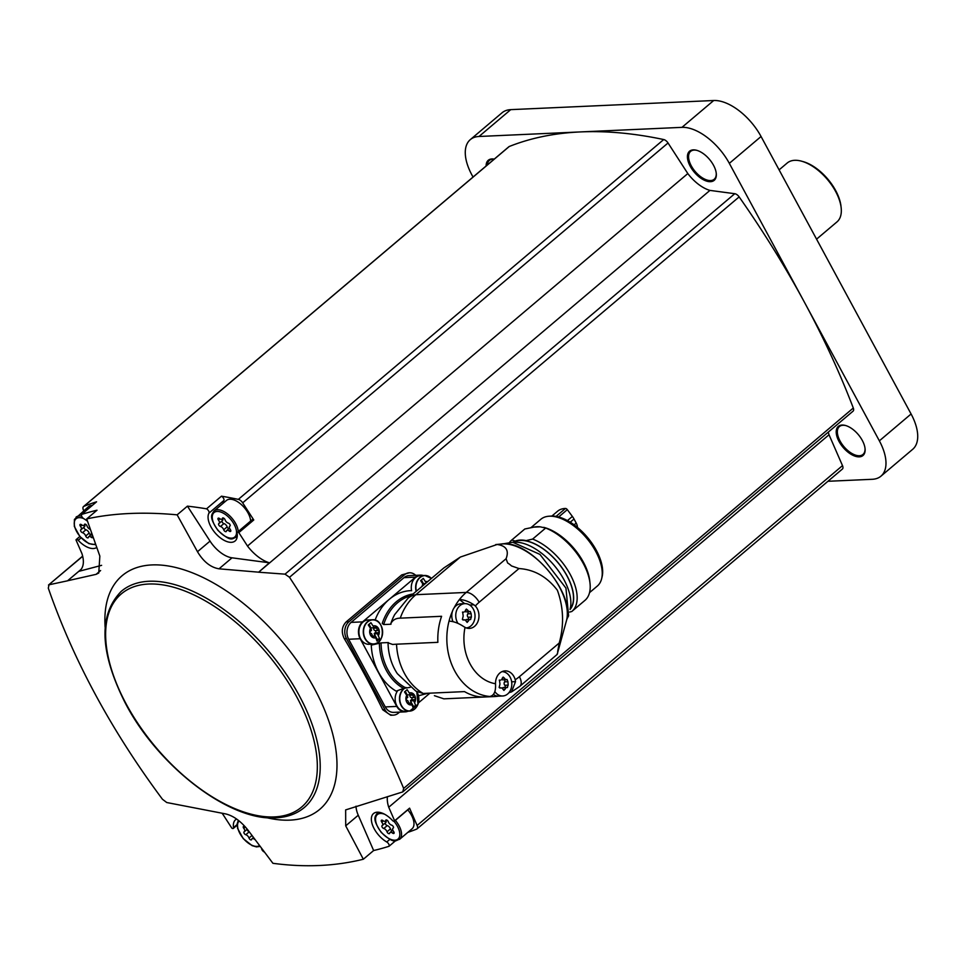 <?xml version="1.0" encoding="UTF-8"?>
<svg xmlns="http://www.w3.org/2000/svg" width="966" height="966" viewBox="0 0 966 966"><rect width="100%" height="100%" fill="white"/><g stroke="black" fill="none" stroke-linecap="round" stroke-linejoin="round"><path stroke-width="1.45" d="M551.9 516.049L557.611 511.207A39.063 20.346 49.8 0 1 565.46 508.454A2.029 1.063 49.8 0 1 567.32 509.65L572.367 516.436A11.966 6.243 49.8 0 1 574.009 519.008L576.195 523.053A8.114 4.226 49.8 0 1 577.39 527.376M589.55 592.629L597.326 586.048A43.724 22.786 -130.2 0 0 601.637 578.719L602.084 576.907A42.552 22.17 -130.2 0 0 587.328 537.229A42.552 22.17 -130.2 0 0 550.644 516.098L548.785 516.242A43.724 22.786 -130.2 0 0 540.839 519.285L531.107 527.521M601.637 578.719A43.724 22.786 -130.2 0 0 586.471 537.953A43.724 22.786 -130.2 0 0 548.785 516.242M533.932 527.11L540.211 526.832A43.724 22.786 49.8 0 0 533.932 527.11L524.804 528.994A46.67 24.319 -130.2 0 0 524.683 529.102A46.67 24.319 -130.2 0 0 524.55 529.211M540.211 526.832L545.669 528.052L532.628 539.088L526.156 540.598A44.339 23.099 49.8 0 0 515.204 541.093L511.763 540.03A46.67 24.319 -130.2 0 0 511.63 540.139A46.67 24.319 -130.2 0 0 509.637 542.252M524.804 528.994L511.763 540.03M572.041 611.285L584.828 600.466A46.67 24.319 -130.2 0 0 584.961 600.357A46.67 24.319 -130.2 0 0 590.021 583.367L589.767 581.001A44.182 23.015 -130.2 0 0 544.57 527.569L543.713 527.327M590.021 583.367A46.67 24.319 -130.2 0 0 545.669 528.052M569.711 612.046L571.787 611.502A46.67 24.319 -130.2 0 0 571.908 611.393A46.67 24.319 -130.2 0 0 570.169 574.347A46.67 24.319 -130.2 0 0 532.628 539.088M570.073 609.486A44.182 23.015 -130.2 0 0 564.253 571.099A44.182 23.015 -130.2 0 0 526.108 540.815A44.182 23.015 -130.2 0 0 513.212 542.264M570.097 609.172A44.001 22.93 -130.2 0 0 557.648 562.333A44.001 22.93 -130.2 0 0 513.526 542.288M570.109 609.111A46.465 24.21 -130.2 0 0 554.11 565.327A46.465 24.21 -130.2 0 0 513.586 542.3M413.098 593.969A49.508 39.208 -92.6 0 0 382.258 623.432L383.683 624.555L390.989 624.229A13.391 10.602 87.4 0 0 390.759 623.819A48.698 38.568 -92.6 0 1 394.683 614.581L407.918 598.34L443.913 567.899L460.359 557.056L497.14 544.486C506.232 545.766 509.215 550.523 506.075 558.734L507.633 562.997A12.172 6.339 49.8 0 1 511.473 565.919L518.984 568.551C534.198 569.517 546.998 576.75 557.382 590.25C563.576 607.385 564.204 624.966 559.242 642.994L557.684 651.386A12.172 6.339 49.8 0 1 557.116 654.501L557.31 653.487M460.359 557.056L415.863 594.694L466.24 592.436A12.172 6.339 49.8 0 1 479.148 602.253L518.984 568.551M559.242 642.994L519.406 676.695A44.641 35.356 -92.6 0 1 515.204 679.726A12.787 10.119 87.4 0 0 505.061 670.887A12.787 10.119 87.4 0 0 495.51 683.735A44.641 35.356 -92.6 0 1 465.032 627.369A12.787 10.119 87.4 0 0 469.428 628.407A12.787 10.119 87.4 0 0 478.472 619.894A12.787 10.119 87.4 0 0 475.332 605.996A44.641 35.356 -92.6 0 1 479.148 602.253M515.204 679.726L515.506 681.646L511.521 691.91L509.674 692.417L509.589 691.789M493.409 694.421A12.172 9.636 87.4 0 0 498.359 696.16A56.813 44.991 87.4 0 1 494.411 696.558A56.813 44.991 87.4 0 1 489.75 696.474C493.686 695.737 495.63 692.139 495.57 685.691L495.51 683.735M452.994 621.645A12.172 9.636 87.4 0 1 452.45 611.273A56.813 44.991 87.4 0 0 449.021 621.162C453.428 621.271 458.27 623.046 463.547 626.463L465.032 627.369M464.706 603.641L459.442 599.524C463.849 599.644 468.691 601.407 473.98 604.825L475.332 605.996M410.622 590.649A52.756 41.78 87.4 0 0 389.226 599.367L362.624 621.862A12.172 9.636 87.4 0 0 360.173 638.731L396.772 706.412A12.172 9.636 87.4 0 0 405.249 711.857A12.172 9.636 87.4 0 0 408.111 711.169M375.098 620.136A52.756 41.78 -92.6 0 1 389.226 599.367L415.513 577.125L404.005 577.644L351.117 622.382A12.172 9.636 87.4 0 0 348.666 639.25L385.265 706.931A12.172 9.636 87.4 0 0 393.742 712.377L405.249 711.857M444.191 698.816A56.813 44.991 -92.6 0 1 444.034 698.829A56.813 44.991 -92.6 0 1 443.877 698.841L434.41 695.689M443.877 698.841L485.21 696.981A56.813 44.991 87.4 0 1 464.513 691.608L423.18 693.467A56.813 44.991 -92.6 0 1 396.531 644.189L437.876 642.33A56.813 44.991 87.4 0 1 441.595 616.296L400.25 618.155A56.813 44.991 -92.6 0 1 415.863 594.694A56.813 29.596 49.8 0 0 407.918 598.34M508.756 692.888A56.813 44.991 87.4 0 0 509.674 692.417M506.075 558.734L466.24 592.436A56.813 44.991 -92.6 0 0 459.442 599.524A56.813 44.991 87.4 0 0 454.08 607.892A12.172 9.636 87.4 0 1 460.879 603.81L464.839 603.641A12.172 9.636 -92.6 0 1 475.006 615.137A12.172 9.636 -92.6 0 1 466.3 627.936M423.18 693.467L415.875 691.137L397.34 673.664A48.698 38.568 -92.6 0 1 388.042 642.825A13.391 10.602 87.4 0 0 388.368 642.559L381.063 642.885L371.27 645.131A52.756 41.78 87.4 0 0 396.157 691.149L403.571 688.42A49.508 39.208 -92.6 0 1 379.372 643.658M396.531 644.189L392.582 644.443L388.042 642.825M390.759 623.819C392.534 620.087 395.698 618.192 400.25 618.155M410.2 687.333L403.571 688.42M411.601 590.745A12.172 9.636 -92.6 0 1 420.379 575.676L424.726 575.482A12.172 9.636 -92.6 0 1 430.389 577.475M423.362 575.543A12.172 9.636 87.4 0 0 420.452 575.12A12.172 9.636 87.4 0 0 415.513 577.125M415.151 708.621A12.172 9.636 -92.6 0 1 409.681 711.109L405.334 711.302A12.172 9.636 -92.6 0 1 396.857 705.844A12.172 9.636 -92.6 0 1 397.545 690.907M378.926 641.617A12.172 9.636 -92.6 0 1 373.456 644.105L369.109 644.298A12.172 9.636 -92.6 0 1 360.62 638.84A12.172 9.636 -92.6 0 1 359.895 626.56A12.172 9.636 -92.6 0 1 368.01 619.967L372.357 619.774A12.172 9.636 -92.6 0 1 378.032 621.766M418.399 702.91L429.93 693.153M371.27 645.131A13.391 10.602 87.4 0 0 373.516 644.093M420.452 575.12L408.944 575.627A12.172 9.636 87.4 0 0 404.005 577.644M415.706 575.325A12.172 9.636 87.4 0 0 409.403 572.778A12.172 9.636 87.4 0 0 404.464 574.782L348.931 621.766A12.172 9.636 87.4 0 0 346.48 638.635L384.903 709.696A12.172 9.636 87.4 0 0 393.391 715.142A12.172 9.636 87.4 0 0 398.33 713.137L399.538 712.123M403.655 788.413C374.687 719.525 336.627 649.14 289.498 577.282L285.03 574.154L258.61 572.21L709.95 190.399A30.441 15.854 49.8 0 1 687.816 173.566L668.037 142.98A5.072 2.644 49.8 0 0 663.702 139.551A608.725 317.15 49.8 0 0 580.481 131.919L681.972 127.355A44.641 23.256 49.8 0 1 729.33 163.351L804.352 302.092A608.725 317.15 49.8 0 1 853.304 408.026A5.072 2.644 49.8 0 1 853.075 411.154L402.762 791.903L403.655 788.413L853.304 408.026M709.95 190.399L734.764 193.707A5.072 2.644 49.8 0 1 739.147 196.895A608.725 317.15 49.8 0 1 804.352 302.092L879.362 440.846A44.641 23.256 49.8 0 1 880.968 476.153A44.641 23.256 49.8 0 1 872.262 479.293L827.922 481.285M393.391 715.142L390.747 715.263L382.765 709.793A608.725 317.15 49.8 0 0 344.331 638.731C341.131 632.199 341.747 626.584 346.178 621.887L401.723 574.915L409.403 572.778M859.269 456.858A19.079 9.938 -130.2 0 0 865.053 448.562A19.079 9.938 -130.2 0 0 845.54 425.499A19.079 9.938 -130.2 0 0 837.969 439.288A19.079 9.938 -130.2 0 0 859.269 456.858M417.022 828.888A5.072 2.644 49.8 0 0 417.119 825.471L409.584 808.156L394.635 820.798L388.73 807.238L829.033 434.76L842.497 465.624A5.072 2.644 49.8 0 1 842.388 469.053L417.022 828.888A5.072 2.644 49.8 0 1 416.624 829.118A608.725 317.15 49.8 0 1 407.833 832.378M829.033 434.76A30.441 15.854 49.8 0 1 828.297 432.128M473.038 177.044L471.891 174.943A44.641 23.256 49.8 0 1 470.297 139.635L502.03 112.793A44.641 23.256 49.8 0 1 510.736 109.641L713.705 100.512A44.641 23.256 49.8 0 1 761.063 136.508L911.095 413.991A44.641 23.256 49.8 0 1 912.701 449.299L880.968 476.153M494.254 159.1A19.079 9.938 -130.2 0 0 486.127 165.971M83.704 510.688L83.402 509.988A5.072 2.644 49.8 0 1 83.499 506.57L508.877 146.735A5.072 2.644 49.8 0 1 509.263 146.494A608.725 317.15 49.8 0 1 580.481 131.919L479.003 136.484L510.736 109.641M470.297 139.635A44.641 23.256 49.8 0 1 479.003 136.484M710.481 181.68A19.079 9.938 -130.2 0 0 716.265 173.385A19.079 9.938 -130.2 0 0 696.752 150.322A19.079 9.938 -130.2 0 0 689.181 164.111A19.079 9.938 -130.2 0 0 710.481 181.68M697.138 150.43A18.257 9.515 -130.2 0 0 690.618 151.384A18.257 9.515 -130.2 0 0 693.033 168.712A18.257 9.515 -130.2 0 0 710.638 180.557A18.257 9.515 -130.2 0 0 714.2 179.265A18.257 9.515 -130.2 0 0 716.217 172.999M494.145 159.185A18.257 9.515 -130.2 0 0 489.327 160.441A18.257 9.515 -130.2 0 0 487.299 164.981M845.914 425.608A18.257 9.515 -130.2 0 0 839.406 426.561A18.257 9.515 -130.2 0 0 841.821 443.889A18.257 9.515 -130.2 0 0 859.426 455.735A18.257 9.515 -130.2 0 0 862.988 454.443A18.257 9.515 -130.2 0 0 865.005 448.176M395.577 840.734L389.008 846.288A608.725 317.15 49.8 0 1 373.637 850.527L363.337 859.233L345.707 825.845L345.647 809.906L402.762 791.903M81.084 569.372L67.548 580.808L49.025 584.78L48.3 588.137C73.404 660.297 111.452 730.67 162.457 799.268L166.756 802.529L225.621 813.903C233.434 815.775 240.908 821.209 248.069 830.241L272.919 863.302C304.954 867.577 335.093 866.224 363.337 859.233M264.37 851.964A608.725 317.15 49.8 0 1 264.092 851.915A3.043 1.582 49.8 0 1 261.557 848.22M237.105 824.566L233.543 827.584A19.272 10.046 49.8 0 1 235.523 819.772A19.272 10.046 49.8 0 1 236.634 819.047M222.023 813.263A30.441 15.854 49.8 0 1 223.134 814.688L231.816 828.116A2.029 1.063 49.8 0 0 233.325 828.417A2.029 1.063 49.8 0 0 233.543 827.584M389.902 839.333L386.762 841.99A3.043 1.582 49.8 0 1 389.008 846.288M386.762 841.99A19.272 10.046 49.8 0 1 373.407 827.198A19.272 10.046 49.8 0 1 373.516 813.553A19.272 10.046 49.8 0 1 392.438 820.436A2.029 1.063 49.8 0 0 394.43 821.16A2.029 1.063 49.8 0 0 394.635 820.798M388.73 807.238A30.441 15.854 49.8 0 1 387.438 796.636M373.637 850.527L358.253 815.232A24.343 12.691 49.8 0 1 356.019 806.175M82.702 556.295L48.493 585.046L82.653 556.126M79.852 536.492L76.205 539.571A2.029 1.063 49.8 0 0 76 539.946L81.905 553.506A30.441 15.854 49.8 0 1 79.937 570.544A30.441 15.854 49.8 0 1 78.753 571.377L101.611 565.339M67.548 580.808L78.753 571.377M87.544 521.278A19.272 10.046 49.8 0 0 83.885 518.754A3.043 1.582 49.8 0 1 81.627 514.443A608.725 317.15 49.8 0 1 97.011 510.217L86.711 518.911L99.848 556.114L98.761 573.019L96.093 574.347L67.705 580.735M96.769 547.444A19.272 10.046 49.8 0 1 78.198 540.296A2.029 1.063 49.8 0 0 76.205 539.571M83.499 506.57A5.072 2.644 49.8 0 1 83.897 506.329A608.725 317.15 49.8 0 1 96.576 501.801L81.627 514.443M177.14 514.842L187.428 506.148L210.033 541.105L197.487 551.719L177.14 514.842C143.753 511.714 113.614 513.067 86.711 518.911M187.428 506.148A608.725 317.15 49.8 0 1 206.543 508.828A3.043 1.582 49.8 0 1 208.946 513.127A19.272 10.046 49.8 0 0 216.287 534.174A19.272 10.046 49.8 0 0 235.112 540.972A19.272 10.046 49.8 0 0 237.105 533.147A2.029 1.063 49.8 0 1 237.31 532.326A2.029 1.063 49.8 0 1 238.819 532.616L247.501 546.044L687.816 173.566M237.31 532.326L252.247 519.684A2.029 1.063 49.8 0 1 253.768 519.974L242.671 502.827A5.072 2.644 49.8 0 0 238.336 499.386A608.725 317.15 49.8 0 0 221.48 496.186L206.543 508.828M258.61 572.21L269.393 562.804L232.021 557.817A24.343 12.691 49.8 0 1 210.033 541.105M269.393 562.804A30.441 15.854 49.8 0 1 247.501 546.044M253.768 519.974L238.819 532.616M258.345 572.15L219.016 568.817C210.66 567.428 203.476 561.729 197.487 551.719M816.572 239.157L836.991 221.89A38.555 20.081 -130.2 0 0 841.169 207.847A38.555 20.081 -130.2 0 0 801.72 161.225A38.555 20.081 -130.2 0 0 787.193 163.025L779.103 169.871M841.169 207.847L841 206.313A36.925 19.235 -130.2 0 0 803.217 161.648L801.72 161.225M223.049 503.346A19.272 10.046 49.8 0 1 223.883 500.485L208.946 513.127M221.48 496.186A3.043 1.582 49.8 0 1 223.883 500.485M237.262 536.215A17.243 8.984 49.8 0 1 236.32 537.289C232.009 538.05 232.057 543.23 217.93 530.37C208.173 516.013 212.061 514.504 214.041 510.966L226.467 500.448A17.243 8.984 49.8 0 1 229.836 499.229A17.243 8.984 49.8 0 1 243.13 506.317A17.243 8.984 49.8 0 1 250.665 521.024M409.584 808.156A2.029 1.063 49.8 0 1 409.367 808.518A2.029 1.063 49.8 0 1 408.968 808.663M407.797 809.858A17.243 8.984 49.8 0 1 412.047 828.804L399.622 839.321C395.311 840.07 395.36 845.25 381.232 832.39C371.475 818.033 375.363 816.524 377.344 812.986A17.243 8.984 49.8 0 1 378.563 812.237M95.815 544.739L88.824 543.616L79.924 536.577L74.322 526.422L74.406 519.43L88.474 506.655A17.243 8.984 49.8 0 1 91.83 505.435A17.243 8.984 49.8 0 1 92.277 505.435M230.294 529.489A1.823 0.954 49.8 0 1 230.645 531.36A1.823 0.954 49.8 0 1 229.22 531.046A3.2 1.666 49.8 0 0 226.732 530.503A3.2 1.666 49.8 0 0 226.382 531.179A1.823 0.954 49.8 0 1 226.189 531.566A1.823 0.954 49.8 0 1 224.873 531.324A1.823 0.954 49.8 0 1 223.714 529.779A3.2 1.666 49.8 0 0 220.477 526.494A1.823 0.954 49.8 0 1 218.884 525.166A1.823 0.954 49.8 0 1 218.751 523.608A1.823 0.954 49.8 0 1 218.871 523.524A3.2 1.666 49.8 0 0 219.089 523.391A3.2 1.666 49.8 0 0 218.473 520.106A1.823 0.954 49.8 0 1 218.135 518.235A1.823 0.954 49.8 0 1 219.548 518.549A3.2 1.666 49.8 0 0 222.047 519.092A3.2 1.666 49.8 0 0 222.385 518.416A1.823 0.954 49.8 0 1 222.578 518.03A1.823 0.954 49.8 0 1 223.907 518.271A1.823 0.954 49.8 0 1 225.066 519.817A3.2 1.666 49.8 0 0 228.29 523.101A1.823 0.954 49.8 0 1 229.884 524.429A1.823 0.954 49.8 0 1 230.017 525.987A1.823 0.954 49.8 0 1 229.896 526.072A3.2 1.666 49.8 0 0 229.691 526.204A3.2 1.666 49.8 0 0 230.294 529.489M393.597 831.509A1.823 0.954 49.8 0 1 393.947 833.38A1.823 0.954 49.8 0 1 392.522 833.078A3.2 1.666 49.8 0 0 390.035 832.523A3.2 1.666 49.8 0 0 389.684 833.199A1.823 0.954 49.8 0 1 389.491 833.586A1.823 0.954 49.8 0 1 388.175 833.356A1.823 0.954 49.8 0 1 387.016 831.798A3.2 1.666 49.8 0 0 383.78 828.514A1.823 0.954 49.8 0 1 382.186 827.186A1.823 0.954 49.8 0 1 382.053 825.628A1.823 0.954 49.8 0 1 382.174 825.556A3.2 1.666 49.8 0 0 382.391 825.423A3.2 1.666 49.8 0 0 381.775 822.126A1.823 0.954 49.8 0 1 381.437 820.255A1.823 0.954 49.8 0 1 382.862 820.569A3.2 1.666 49.8 0 0 385.349 821.112A3.2 1.666 49.8 0 0 385.688 820.436A1.823 0.954 49.8 0 1 385.881 820.049A1.823 0.954 49.8 0 1 387.209 820.291A1.823 0.954 49.8 0 1 388.368 821.837A3.2 1.666 49.8 0 0 391.592 825.133A1.823 0.954 49.8 0 1 393.186 826.461A1.823 0.954 49.8 0 1 393.319 828.019A1.823 0.954 49.8 0 1 393.198 828.091A3.2 1.666 49.8 0 0 392.993 828.224A3.2 1.666 49.8 0 0 393.597 831.509M255.096 839.623A1.823 0.954 49.8 0 1 254.517 839.285A3.2 1.666 49.8 0 0 252.029 838.742A3.2 1.666 49.8 0 0 251.691 839.406A1.823 0.954 49.8 0 1 251.498 839.792A1.823 0.954 49.8 0 1 250.17 839.563A1.823 0.954 49.8 0 1 249.011 838.017A3.2 1.666 49.8 0 0 245.787 834.721A1.823 0.954 49.8 0 1 244.193 833.392A1.823 0.954 49.8 0 1 244.06 831.835A1.823 0.954 49.8 0 1 244.181 831.762A3.2 1.666 49.8 0 0 244.386 831.629A3.2 1.666 49.8 0 0 243.782 828.345A1.823 0.954 49.8 0 1 243.432 826.461A1.823 0.954 49.8 0 1 244.857 826.775A3.2 1.666 49.8 0 0 245.69 827.294M91.528 532.592A3.2 1.666 49.8 0 0 92.301 535.695A1.823 0.954 49.8 0 1 92.639 537.579A1.823 0.954 49.8 0 1 91.215 537.265A3.2 1.666 49.8 0 0 88.727 536.71A3.2 1.666 49.8 0 0 88.389 537.386A1.823 0.954 49.8 0 1 88.196 537.772A1.823 0.954 49.8 0 1 86.868 537.543A1.823 0.954 49.8 0 1 85.708 535.997A3.2 1.666 49.8 0 0 82.484 532.701A1.823 0.954 49.8 0 1 80.89 531.372A1.823 0.954 49.8 0 1 80.758 529.815A1.823 0.954 49.8 0 1 80.878 529.742A3.2 1.666 49.8 0 0 81.084 529.61A3.2 1.666 49.8 0 0 80.48 526.325A1.823 0.954 49.8 0 1 80.13 524.441A1.823 0.954 49.8 0 1 81.555 524.755A3.2 1.666 49.8 0 0 84.042 525.299A3.2 1.666 49.8 0 0 84.392 524.623A1.823 0.954 49.8 0 1 84.585 524.248A1.823 0.954 49.8 0 1 85.902 524.478A1.823 0.954 49.8 0 1 87.061 526.023A3.2 1.666 49.8 0 0 90.297 529.32A1.823 0.954 49.8 0 1 90.381 529.332M222.675 518.549A3.2 1.666 49.8 0 1 222.53 520.493A3.2 1.666 49.8 0 1 222.313 520.626M228.845 528.716A1.823 0.954 49.8 0 1 227.143 526.868A3.2 1.666 49.8 0 0 223.919 523.584A1.823 0.954 49.8 0 1 222.446 522.437A1.823 0.954 49.8 0 1 222.047 520.891M84.682 524.767A3.2 1.666 49.8 0 1 84.525 526.699A3.2 1.666 49.8 0 1 84.32 526.832M90.852 534.923A1.823 0.954 49.8 0 1 89.15 533.087A3.2 1.666 49.8 0 0 85.914 529.791A1.823 0.954 49.8 0 1 84.44 528.656A1.823 0.954 49.8 0 1 84.054 527.098M249.252 831.823A3.2 1.666 49.8 0 0 249.216 831.811A1.823 0.954 49.8 0 1 247.815 830.772A1.823 0.954 49.8 0 1 247.308 829.251M385.989 820.581A3.2 1.666 49.8 0 1 385.832 822.513A3.2 1.666 49.8 0 1 385.615 822.646M392.148 830.736A1.823 0.954 49.8 0 1 390.445 828.9A3.2 1.666 49.8 0 0 387.221 825.604A1.823 0.954 49.8 0 1 385.748 824.457A1.823 0.954 49.8 0 1 385.349 822.911M426.235 582.848L423.277 578.393L420.633 580.626L423.591 585.082M375.762 637.765L377.018 641.098L379.662 638.864L377.428 633.708A1.992 1.57 87.4 0 1 378.37 632.682A1.135 0.906 87.4 0 0 378.225 630.472A1.992 1.57 87.4 0 1 376.921 628.057A1.135 0.906 87.4 0 0 375.339 627.079A1.992 1.57 87.4 0 1 374.216 627.779L370.92 622.684L368.275 624.917L371.572 630.025A1.992 1.57 87.4 0 1 370.63 631.052A1.135 0.906 87.4 0 0 370.775 633.261A1.992 1.57 87.4 0 1 372.079 635.676A1.135 0.906 87.4 0 0 373.661 636.654A1.992 1.57 87.4 0 1 374.784 635.954L375.762 637.765A6.086 4.818 -92.6 0 1 370.533 635.217A6.086 4.818 -92.6 0 1 370.594 628.202M411.999 704.769L413.243 708.102L415.887 705.868L413.653 700.712A1.992 1.57 87.4 0 1 414.595 699.686A1.135 0.906 87.4 0 0 414.45 697.476A1.992 1.57 87.4 0 1 413.146 695.061A1.135 0.906 87.4 0 0 411.564 694.071A1.992 1.57 87.4 0 1 410.453 694.783L407.145 689.688L404.5 691.922L407.809 697.029A1.992 1.57 87.4 0 1 406.855 698.056A1.135 0.906 87.4 0 0 407 700.265A1.992 1.57 87.4 0 1 408.304 702.68A1.135 0.906 87.4 0 0 409.886 703.659A1.992 1.57 87.4 0 1 411.009 702.958L411.999 704.769A6.086 4.818 -92.6 0 1 406.758 702.222A6.086 4.818 -92.6 0 1 406.819 695.206M421.405 580.011L423.362 583.633L425.414 583.536M408.292 703.079L411.009 702.958M412.736 706.375L415.887 705.868M413.207 705.989L410.429 700.857L413.653 700.712M409.946 694.808A1.135 0.906 87.4 0 1 409.934 695.206A1.992 1.57 87.4 0 0 411.238 697.621A1.135 0.906 87.4 0 1 411.383 699.831A1.992 1.57 87.4 0 0 410.429 700.857M405.273 691.306L407.229 694.928L410.453 694.783M372.067 636.075L374.784 635.954M376.511 639.371L379.662 638.864M376.981 638.985L374.204 633.853L377.428 633.708M373.709 627.803A1.135 0.906 87.4 0 1 373.709 628.202A1.992 1.57 87.4 0 0 375.013 630.617A1.135 0.906 87.4 0 1 375.146 632.827A1.992 1.57 87.4 0 0 374.204 633.853M369.048 624.314L371.004 627.924L374.216 627.779M452.45 611.273A12.172 9.636 -92.6 0 1 454.08 607.892M457.969 623.384A12.172 9.636 -92.6 0 1 457.461 622.515A12.172 9.636 -92.6 0 1 456.725 610.222A12.172 9.636 -92.6 0 1 464.839 603.641M465.322 620.015L463.765 619.943L465.407 620.063L467.146 622.418L469.21 619.713L470.732 619.46M462.666 612.058L463.197 616.079L462.376 619.423L463.765 619.943L463.064 619.979M465.479 610.089L467.532 610.005L466.337 609.051L464.791 611.732M467.532 610.005L468.679 611.442L469.983 611.526L468.679 611.442M467.508 611.744A1.34 1.063 87.4 0 1 467.81 613.845L471.154 613.7L470.261 611.454M471.154 613.7L471.372 617.093L470.49 619.423L469.21 619.713M501.982 671.648A12.172 9.636 -92.6 0 1 511.811 683.614A12.172 9.636 -92.6 0 1 502.718 695.979L498.758 696.16A12.172 9.636 -92.6 0 1 498.359 696.16M502.718 695.979A12.172 9.636 -92.6 0 1 494.87 691.584M502.103 688.034L500.545 687.961L502.187 688.082L503.926 690.436L505.991 687.732L507.512 687.478M499.446 680.076L499.965 684.097L499.156 687.442L500.545 687.961L499.845 687.997M502.26 678.108L504.312 678.023L503.117 677.069L501.559 679.75M504.312 678.023L505.447 679.46L506.752 679.545L505.447 679.46M504.288 679.762A1.34 1.063 87.4 0 1 504.59 681.863L507.935 681.718L507.029 679.472M507.935 681.718L508.152 685.111L507.271 687.442L505.991 687.732M467.146 619.58A2.343 1.86 87.4 0 0 465.491 620.124M465.044 611.478A2.343 1.86 87.4 0 0 466.071 611.816L469.488 611.659M467.81 613.845A2.343 1.86 87.4 0 0 468.039 617.25L471.372 617.093M467.882 619.46A1.34 1.063 87.4 0 0 468.039 617.25M503.926 687.599A2.343 1.86 87.4 0 0 502.26 688.142M501.825 679.496A2.343 1.86 87.4 0 0 502.851 679.835L506.269 679.678M504.59 681.863A2.343 1.86 87.4 0 0 504.807 685.268L508.152 685.111M504.663 687.478A1.34 1.063 87.4 0 0 504.807 685.268M576.195 523.053L574.106 524.828M566.45 620.703C575.905 593.836 529.61 539.1 501.547 543.991L501.547 543.991A53.335 27.785 49.8 0 1 502.827 543.894A53.335 27.785 -130.2 0 1 548.773 571.232A53.335 27.785 -130.2 0 1 566.45 620.703L557.684 652.521M497.14 544.486L502.827 543.894M519.406 676.695A12.172 6.339 49.8 0 1 519.841 686.331L557.165 654.417M489.75 696.474A56.813 44.991 -92.6 0 1 449.021 621.162M383.683 624.555A48.288 38.242 -92.6 0 1 410.997 595.744M405.213 687.563A48.288 38.242 -92.6 0 1 381.063 642.885M289.498 577.282L739.147 196.895M879.362 440.846L911.095 413.991M681.972 127.355L713.705 100.512M729.33 163.351L761.063 136.508M417.119 825.471L842.497 465.624M83.897 506.329L509.263 146.494M238.336 499.386L663.702 139.551M242.671 502.827L668.037 142.98M285.03 574.154L734.764 193.707M266.085 817.55A153.026 79.731 -130.2 0 0 289.933 820.134A153.026 79.731 -130.2 0 0 324.733 710.276A153.026 79.731 -130.2 0 0 187.537 571.015A153.026 79.731 -130.2 0 0 105.137 627.284M304.085 807.697A141.628 73.79 -130.2 0 0 269.164 651.736A141.628 73.79 -130.2 0 0 121.148 591.446C98.532 614.75 99.667 651.482 124.554 701.63C156.83 765.41 229.413 821.535 275.878 817.816C287.131 817.296 296.526 813.927 304.085 807.697M274.465 816.91A139.599 72.728 -130.2 0 0 253.792 638.985A139.599 72.728 -130.2 0 0 106.308 645.614A139.599 72.728 -130.2 0 0 274.465 816.91M100.609 570.532L96.093 574.347M232.021 557.817L219.016 568.817M358.253 815.232L345.707 825.845M81.084 537.857L78.198 540.296M214.041 510.966A17.243 8.984 49.8 0 1 217.398 509.746A17.243 8.984 49.8 0 1 230.705 516.834A17.243 8.984 49.8 0 1 238.24 531.542M217.157 511.437A16.036 8.356 49.8 0 1 236.465 531.107A16.036 8.356 49.8 0 1 219.536 531.868A16.036 8.356 49.8 0 1 217.157 511.437M395.36 820.375A17.243 8.984 49.8 0 1 399.622 839.321M393.959 821.305A16.036 8.356 49.8 0 1 397.195 839.623A16.036 8.356 49.8 0 1 378.938 828.997A16.036 8.356 49.8 0 1 380.459 813.457A16.036 8.356 49.8 0 1 384.637 814.253M259.588 845.6A16.036 8.356 49.8 0 1 243.118 838.198A16.036 8.356 49.8 0 1 239.145 820.967M76.036 517.172A17.243 8.984 49.8 0 1 79.405 515.953A17.243 8.984 49.8 0 1 81.663 516.146M95.537 543.967A16.036 8.356 49.8 0 1 77.449 532.882A16.036 8.356 49.8 0 1 79.164 517.643A16.036 8.356 49.8 0 1 83.523 518.525M230.572 529.911L229.22 531.046M223.001 517.909L222.385 518.416M219.97 518.839L218.473 520.106M223.919 523.584L220.477 526.494M227.143 526.868L223.714 529.779M92.567 536.118L91.215 537.265M84.996 524.115L84.392 524.623M81.977 525.057L80.48 526.325M85.914 529.791L82.484 532.701M89.15 533.087L85.708 535.997M245.279 827.077L243.782 828.345M249.216 831.811L245.787 834.721M251.993 835.493L249.011 838.017M393.874 831.931L392.522 833.078M386.303 819.929L385.688 820.436M383.273 820.871L381.775 822.126M387.221 825.604L383.78 828.514M390.445 828.9L387.016 831.798M404.464 574.782L401.723 574.915M348.931 621.766L346.178 621.887M346.48 638.635L344.331 638.731M384.903 709.696L382.765 709.793M362.624 621.862L351.117 622.382M360.173 638.731L348.666 639.25M396.772 706.412L385.265 706.931M416.153 591.385A12.172 9.636 -92.6 0 1 424.726 575.482L431.476 578.417M416.394 591.18A12.039 9.539 -92.6 0 1 420.017 577.596A12.039 9.539 -92.6 0 1 431.452 578.441M422.118 586.338A6.086 4.818 -92.6 0 1 422.951 583.911M425.595 581.665A6.086 4.818 -92.6 0 1 427.709 581.604M364.979 638.647A12.172 9.636 -92.6 0 1 364.242 626.366A12.172 9.636 -92.6 0 1 372.357 619.774C384.83 618.337 386.002 644.407 373.456 644.105A12.172 9.636 -92.6 0 1 364.979 638.647M365.245 638.574A12.039 9.539 -92.6 0 1 372.308 619.918A12.039 9.539 -92.6 0 1 381.715 637.306A12.039 9.539 -92.6 0 1 365.245 638.574M373.238 625.968A6.086 4.818 -92.6 0 1 378.467 628.516A6.086 4.818 -92.6 0 1 378.406 635.531M416.805 691.644L417.976 704.25L409.681 711.109A12.172 9.636 -92.6 0 1 401.204 705.651A12.172 9.636 -92.6 0 1 405.575 687.538M416.781 691.632A12.039 9.539 -92.6 0 1 415.006 708.742A12.039 9.539 -92.6 0 1 401.47 705.566A12.039 9.539 -92.6 0 1 406.106 687.514M409.463 692.96A6.086 4.818 -92.6 0 1 414.692 695.52A6.086 4.818 -92.6 0 1 414.643 702.536M411.383 699.831L414.595 699.686M411.238 697.621L414.45 697.476M409.934 695.206L413.146 695.061M408.558 703.719L409.886 703.659M375.146 632.827L378.37 632.682M375.013 630.617L378.225 630.472M373.709 628.202L376.921 628.057M372.321 636.715L373.661 636.654M473.98 604.825L469.693 605.018M515.506 681.646L511.654 681.815M466.204 621.404L468.269 621.307M502.984 689.422L505.049 689.326M572.367 516.436L567.44 520.589M567.32 509.65L558.65 516.991M565.46 508.454L556.054 516.412M574.009 519.008L570.23 522.208M524.683 529.102L511.63 540.139M584.961 600.357L571.908 611.393M502.96 543.882L512.717 542.24L539.922 554.387L565.943 588.101L568.612 615.813L566.776 619.327M511.521 691.922L519.841 686.331M428.023 693.25L418.483 695.774M494.411 696.558L444.034 698.829M409.367 808.518L394.43 821.16M237.117 825.206L233.325 828.417M236.32 537.289L237.225 536.528M377.344 812.986L378.249 812.213M260.192 846.409L256.473 846.904L252.126 845.648L243.227 838.597L237.624 828.442L237.129 824.046L238.336 820.315M229.534 528.136L226.732 530.503M223.363 517.981L222.047 519.092M222.53 520.493L219.089 523.391M91.528 534.343L88.727 536.71M85.37 524.188L84.042 525.299M84.525 526.699L81.084 529.61M253.503 837.498L252.029 838.742M247.26 829.202L244.386 831.629M392.836 830.156L390.035 832.523M386.666 820.001L385.349 821.112M385.832 822.513L382.391 825.423M466.663 619.52L470.068 619.363M462.811 619.87L464.417 619.798M462.46 612.154L463.813 612.094M503.443 687.538L506.848 687.381M499.591 687.889L501.197 687.816M499.241 680.173L500.593 680.112M501.547 543.991L495.703 544.582"/></g></svg>
